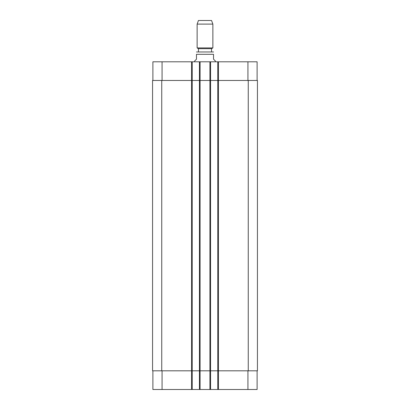 <?xml version="1.0" encoding="UTF-8"?>
<svg xmlns="http://www.w3.org/2000/svg" width="410" height="410" viewBox="0 0 410 410"><rect width="100%" height="100%" fill="white"/><g stroke="black" fill="none" stroke-linecap="round" stroke-linejoin="round"><path stroke-width="0.61" d="M215.486 61.792L215.486 61.136L213.523 59.168L213.523 54.32C213.523 50.876 213.523 50.876 213.523 54.32L196.477 54.32L196.477 59.168L194.514 61.136L194.514 61.792M196.477 54.32C196.477 50.876 196.477 50.876 196.477 54.32M211.555 51.962L196.872 51.962L213.128 51.962L211.555 51.962L211.555 48.682L212.867 47.924L212.867 24.103L197.133 24.103L197.133 47.924L212.867 47.924M198.445 51.962L198.445 48.682L211.555 48.682M197.133 24.103L198.445 20.5L211.555 20.5L212.867 24.103M152.894 370.819L152.894 389.5L257.106 389.5L257.106 370.819M152.894 80.473L152.894 61.792L257.106 61.792L257.106 80.473M192.218 389.5L192.218 80.473L152.566 80.473L152.566 370.819L257.434 370.819L257.434 80.473L192.218 80.473L192.218 61.792M199.429 389.5L199.429 61.792M210.571 389.5L210.571 61.792M217.782 389.5L217.782 61.792M217.782 370.819L217.782 80.473L217.782 370.819M199.429 370.819L199.429 80.473M152.566 370.819L152.566 80.473M257.434 370.819L257.434 80.473M162.068 80.473L162.068 61.792M191.562 389.5L191.562 61.792M200.085 389.5L200.085 61.792M209.915 389.5L209.915 61.792M218.438 389.5L218.438 61.792M247.932 80.473L247.932 61.792M162.068 370.819L162.068 389.5M247.932 370.819L247.932 389.5M248.255 370.819L248.255 80.473M210.571 370.819L210.571 80.473M192.218 370.819L192.218 80.473M161.745 370.819L161.745 80.473M213.523 51.993L213.128 51.962M196.477 51.993L196.872 51.962M198.445 48.682L197.133 47.924"/></g></svg>
